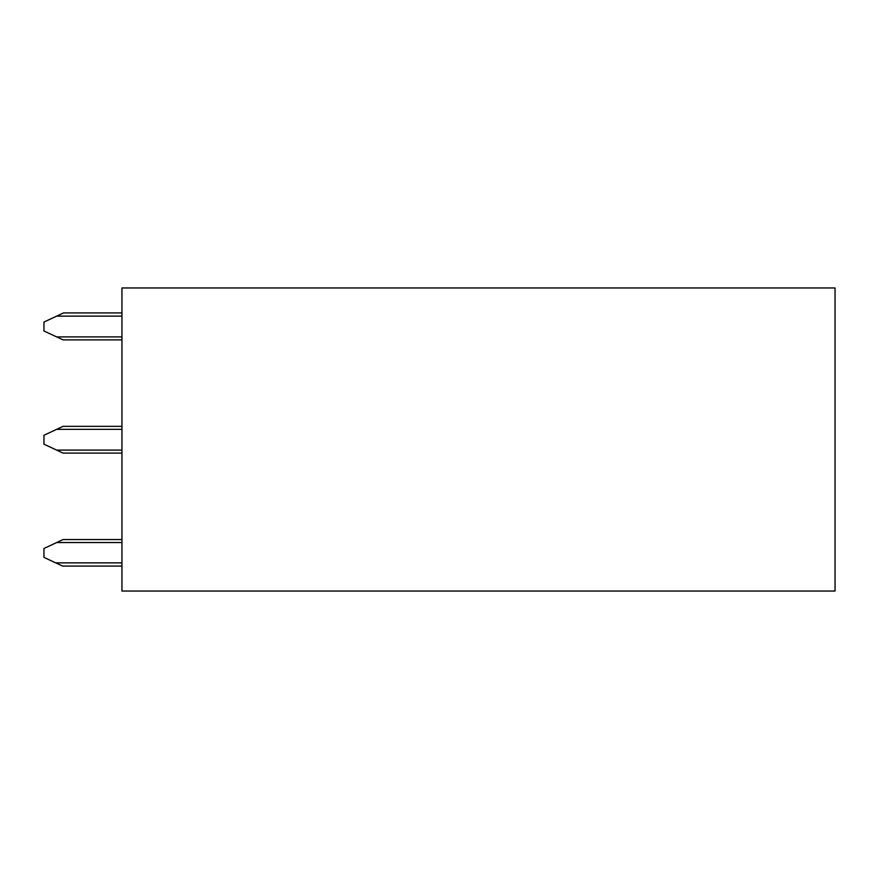 <?xml version="1.0" encoding="UTF-8"?>
<svg xmlns="http://www.w3.org/2000/svg" width="879" height="879" viewBox="0 0 879 879"><rect width="100%" height="100%" fill="white"/><g stroke="black" fill="none" stroke-linecap="round" stroke-linejoin="round"><path stroke-width="1.32" d="M835.05 591.04L835.05 287.96L121.95 287.96L121.95 591.04L835.05 591.04M121.95 450.103L56.641 450.103L43.95 444.181L43.95 435.27L63.068 426.348L121.95 426.348M121.95 539.552L63.068 539.552L43.95 548.474L43.95 557.385L62.585 566.076L121.95 566.076M121.95 336.899L56.641 336.899L43.95 330.976L43.95 322.066L56.641 316.143L121.95 316.143M56.641 336.899L63.068 339.887L121.95 339.887M56.641 429.348L121.95 429.348M121.95 453.092L63.068 453.092L56.641 450.103M56.641 542.552L121.95 542.552M55.685 562.857L121.95 562.857M56.641 316.143L63.541 312.924L121.95 312.924"/></g></svg>
